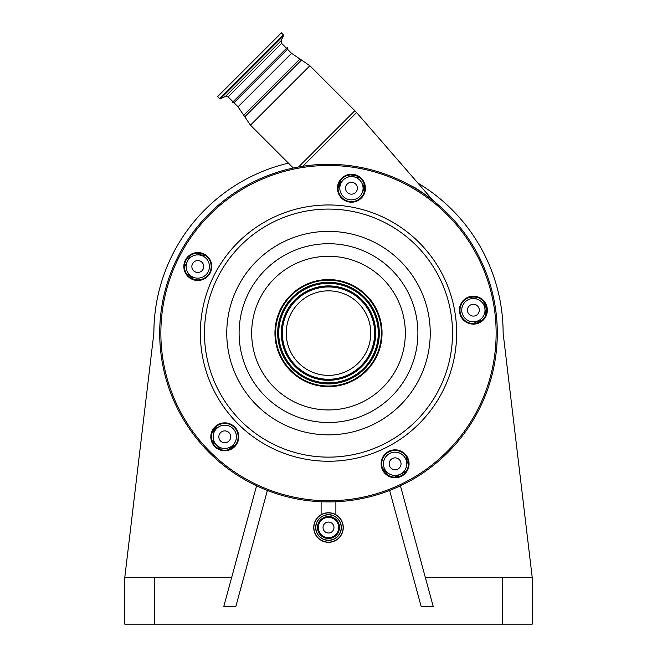 <?xml version="1.0" encoding="UTF-8"?>
<svg xmlns="http://www.w3.org/2000/svg" width="657" height="657" viewBox="0 0 657 657"><rect width="100%" height="100%" fill="white"/><g stroke="black" fill="none" stroke-linecap="round" stroke-linejoin="round"><path stroke-width="0.99" d="M328.5 532.999A5.47 5.47 0 0 1 323.03 527.522A5.47 5.47 0 0 1 328.5 522.052A5.47 5.47 0 0 1 333.97 527.522A5.47 5.47 0 0 1 328.5 532.999M318.341 527.522A10.159 10.159 0 0 1 328.5 517.363A10.159 10.159 0 0 1 338.659 527.522A10.159 10.159 0 0 1 328.5 537.689A10.159 10.159 0 0 1 318.341 527.522M341.188 527.522A12.688 12.688 0 0 1 328.5 540.21A12.688 12.688 0 0 1 315.812 527.522A12.688 12.688 0 0 1 328.5 514.833A12.688 12.688 0 0 1 341.188 527.522A12.688 12.688 0 0 1 328.5 540.21A12.688 12.688 0 0 1 315.812 527.522A12.688 12.688 0 0 0 328.5 540.21A12.688 12.688 0 0 0 341.188 527.522M313.718 527.522A14.783 14.783 0 0 1 328.5 512.739A14.783 14.783 0 0 1 343.283 527.522A14.783 14.783 0 0 1 328.5 542.312A14.783 14.783 0 0 1 313.718 527.522A14.783 14.783 0 0 0 328.5 542.312A14.783 14.783 0 0 0 343.283 527.522M425.366 577.585L532.227 577.585L503.122 333.107A174.622 174.622 0 0 0 417.934 183.122M288.431 163.141A174.622 174.622 0 0 0 153.878 333.107L124.773 577.585L231.634 577.585M256.575 485.827L223.725 606.69L235.789 606.69L267.383 490.459M124.773 577.585L124.773 624.15L532.227 624.15L532.227 577.585M389.617 490.459L421.211 606.69L433.275 606.69L400.425 485.827M397.986 476.875L397.633 475.578M338.355 185.405L339.759 181.693M350.362 174.885L356.94 176.019M408.95 184.707L415.561 188.058C423.781 193.429 429.678 197.658 433.242 200.73C429.785 197.741 423.896 193.511 415.561 188.058A3.49 1.675 120.5 0 0 415.643 188.534M431.091 199.005L428.512 197.01M428.495 196.993L426.639 195.605M420.965 191.581L418.649 190.037M364.75 186.736L364.832 188.559M340.121 181.086A1.166 0.493 -171 0 1 340.704 181.636L338.068 187.853A13.969 13.969 0 0 0 340.704 181.636L340.983 179.878M364.504 185.266L363.699 185.274A13.969 13.969 0 0 0 364.29 192.008L363.978 183.525M215.389 427.239L213.689 431.419L213.492 429.629A142.027 142.027 0 0 0 214.313 430.614M359.798 177.768L346.74 175.698M213.714 429.9A3.49 0.977 -39.9 0 1 213.763 429.226M211.874 440.387L221.22 449.741M216.605 426.221A13.969 13.969 0 0 1 213.131 432.019L211.874 433.275M186.629 273.887L188.206 274.692A13.969 13.969 0 0 1 193.314 279.126M190.431 255.343L184.428 267.12M205.362 255.466A13.969 13.969 0 0 1 198.775 253.947L197.199 253.142M478.091 297.629L476.333 297.908A13.969 13.969 0 0 1 469.599 297.317M485.909 314.867L483.839 301.809M473.754 323.548A13.969 13.969 0 0 1 479.98 320.903L481.729 320.624M408.465 464.409L407.66 462.832A13.969 13.969 0 0 1 406.141 456.245M394.487 477.179L406.272 471.176M382.481 468.301A13.969 13.969 0 0 1 386.916 473.401L387.72 474.978M228.332 449.741L229.589 448.485A13.969 13.969 0 0 1 235.387 445.003M206.035 258.283A11.645 11.645 0 0 0 189.569 258.283A11.645 11.645 0 0 0 189.569 274.749A11.645 11.645 0 0 0 206.035 274.749A11.645 11.645 0 0 0 206.035 258.283M359.675 180.002A11.645 11.645 0 0 0 343.217 180.002A11.645 11.645 0 0 0 343.217 196.459A11.645 11.645 0 0 0 359.675 196.459A11.645 11.645 0 0 0 359.675 180.002M481.614 301.933A11.645 11.645 0 0 0 465.148 301.933A11.645 11.645 0 0 0 465.148 318.39A11.645 11.645 0 0 0 481.614 318.39A11.645 11.645 0 0 0 481.614 301.933M403.324 455.572A11.645 11.645 0 0 0 386.858 455.572A11.645 11.645 0 0 0 386.858 472.038A11.645 11.645 0 0 0 403.324 472.038A11.645 11.645 0 0 0 403.324 455.572M233.013 428.602A11.645 11.645 0 0 0 216.547 428.602A11.645 11.645 0 0 0 216.547 445.06A11.645 11.645 0 0 0 233.013 445.06A11.645 11.645 0 0 0 233.013 428.602M233.826 446.694L231.675 447.943A159.487 159.487 0 0 0 231.921 448.156A159.487 159.487 0 0 1 231.675 447.943A1.166 1.166 0 0 0 230.139 447.959L234.754 445.208L234.894 445.602M386.957 473.475L386.234 473.845M233.999 102.779L232.2 102.599L287.323 47.476L287.503 49.275L233.999 102.779L238.023 106.804L250.465 125.167L293.301 168.011M259.761 75.038L286.518 48.281L281.598 43.37L228.094 96.875L225.458 96.407L281.139 40.734L281.598 43.37M219.463 98.534L283.257 34.739L281.368 32.85L217.574 96.645L219.463 98.534L220.514 98.714L283.446 35.79L281.139 40.734M228.973 432.635A5.938 5.938 0 0 0 220.58 432.635A5.938 5.938 0 0 0 220.58 441.028A5.938 5.938 0 0 0 228.973 441.028A5.938 5.938 0 0 0 228.973 432.635M399.292 459.604A5.938 5.938 0 0 0 390.899 459.604A5.938 5.938 0 0 0 390.899 468.006A5.938 5.938 0 0 0 399.292 468.006A5.938 5.938 0 0 0 399.292 459.604M477.573 305.965A5.938 5.938 0 0 0 469.18 305.965A5.938 5.938 0 0 0 469.18 314.358A5.938 5.938 0 0 0 477.573 314.358A5.938 5.938 0 0 0 477.573 305.965M355.642 184.034A5.938 5.938 0 0 0 347.249 184.034A5.938 5.938 0 0 0 347.249 192.427A5.938 5.938 0 0 0 355.642 192.427A5.938 5.938 0 0 0 355.642 184.034M202.003 262.315A5.938 5.938 0 0 0 193.601 262.315A5.938 5.938 0 0 0 193.601 270.717A5.938 5.938 0 0 0 202.003 270.717A5.938 5.938 0 0 0 202.003 262.315M405.139 182.703A168.808 168.808 0 0 0 178.096 256.476A168.808 168.808 0 0 0 251.861 483.511A168.808 168.808 0 0 0 478.904 409.746A168.808 168.808 0 0 0 405.139 182.703A168.808 168.808 0 0 0 178.096 256.476A168.808 168.808 0 0 0 251.861 483.511A168.808 168.808 0 0 0 478.904 409.746A168.808 168.808 0 0 0 405.139 182.703M191.721 278.445A13.386 13.386 0 0 0 209.731 272.589A13.386 13.386 0 0 0 203.884 254.588A13.386 13.386 0 0 0 185.874 260.435A13.386 13.386 0 0 0 191.721 278.445M191.458 278.962A13.969 13.969 0 0 0 210.248 272.86A13.969 13.969 0 0 0 204.146 254.07A13.969 13.969 0 0 0 185.356 260.172A13.969 13.969 0 0 0 191.458 278.962M218.699 448.756A13.386 13.386 0 0 0 236.709 442.908A13.386 13.386 0 0 0 230.853 424.898A13.386 13.386 0 0 0 212.852 430.754A13.386 13.386 0 0 0 218.699 448.756M218.436 449.281A13.969 13.969 0 0 0 237.226 443.171A13.969 13.969 0 0 0 231.124 424.381A13.969 13.969 0 0 0 212.334 430.491A13.969 13.969 0 0 0 218.436 449.281M389.018 475.734A13.386 13.386 0 0 0 407.02 469.886A13.386 13.386 0 0 0 401.172 451.876A13.386 13.386 0 0 0 383.162 457.724A13.386 13.386 0 0 0 389.018 475.734M388.755 476.251A13.969 13.969 0 0 0 407.537 470.149A13.969 13.969 0 0 0 401.435 451.359A13.969 13.969 0 0 0 382.645 457.461A13.969 13.969 0 0 0 388.755 476.251M467.299 322.094A13.386 13.386 0 0 0 485.309 316.239A13.386 13.386 0 0 0 479.454 298.237A13.386 13.386 0 0 0 461.452 304.084A13.386 13.386 0 0 0 467.299 322.094M467.037 322.612A13.969 13.969 0 0 0 485.827 316.502A13.969 13.969 0 0 0 479.725 297.711A13.969 13.969 0 0 0 460.935 303.821A13.969 13.969 0 0 0 467.037 322.612M345.368 200.155A13.386 13.386 0 0 0 363.378 194.308A13.386 13.386 0 0 0 357.523 176.298A13.386 13.386 0 0 0 339.521 182.153A13.386 13.386 0 0 0 345.368 200.155M345.106 200.681A13.969 13.969 0 0 0 363.896 194.571A13.969 13.969 0 0 0 357.786 175.78A13.969 13.969 0 0 0 338.996 181.89A13.969 13.969 0 0 0 345.106 200.681M304.191 380.822A53.554 53.554 0 0 0 376.215 357.424A53.554 53.554 0 0 0 352.809 285.393A53.554 53.554 0 0 0 280.785 308.798A53.554 53.554 0 0 0 304.191 380.822M352.522 285.967A52.913 52.913 0 0 0 281.352 309.086A52.913 52.913 0 0 0 304.478 380.255A52.913 52.913 0 0 0 375.648 357.129A52.913 52.913 0 0 0 352.522 285.967M347.684 295.453A42.262 42.262 0 0 0 290.846 313.923A42.262 42.262 0 0 0 309.316 370.762A42.262 42.262 0 0 0 366.154 352.292A42.262 42.262 0 0 0 347.684 295.453M317.503 527.522A10.997 10.997 0 0 1 328.5 516.525A10.997 10.997 0 0 1 339.497 527.522A10.997 10.997 0 0 1 328.5 538.518A10.997 10.997 0 0 1 317.503 527.522M341.344 527.522A12.844 12.844 0 0 1 328.5 540.366A12.844 12.844 0 0 1 315.656 527.522A12.844 12.844 0 0 1 328.5 514.686A12.844 12.844 0 0 1 341.344 527.522M313.865 527.522A14.635 14.635 0 0 1 328.5 512.887A14.635 14.635 0 0 1 343.135 527.522A14.635 14.635 0 0 1 328.5 542.156A14.635 14.635 0 0 1 313.865 527.522M154.338 577.585L154.338 624.15M502.662 577.585L502.662 624.15M433.226 200.722L356.579 112.544L302.852 166.262M287.503 49.275L291.536 53.299L309.899 65.733L354.862 110.696L298.582 166.977M309.899 65.733L250.465 125.167M301.612 59.935L244.667 116.889M299.814 59.097L243.821 115.09M472.473 296.808A12.803 12.803 0 0 0 475.077 296.882M485.416 304.306L486.64 312.018M479.093 322.267A12.803 12.803 0 0 0 476.645 323.145M407.521 458.816A12.803 12.803 0 0 0 408.243 461.313M476.333 297.908L476.202 297.079M479.98 320.903L480.111 321.733M407.66 462.832L408.416 462.446M230.139 447.959A1.166 1.166 0 0 1 231.675 447.943M291.536 53.299L238.023 106.804M385.347 472.983A12.803 12.803 0 0 0 383.754 470.921M386.916 473.401L386.168 473.779M404.605 183.738A167.642 167.642 0 0 0 179.131 257.002A167.642 167.642 0 0 0 252.395 482.476A167.642 167.642 0 0 0 477.869 409.212A167.642 167.642 0 0 0 404.605 183.738M386.677 218.937A128.14 128.14 0 0 0 214.322 274.93A128.14 128.14 0 0 0 270.323 447.286A128.14 128.14 0 0 0 442.678 391.285A128.14 128.14 0 0 0 386.677 218.937M384.805 222.6A124.025 124.025 0 0 0 217.993 276.802A124.025 124.025 0 0 0 272.195 443.615A124.025 124.025 0 0 0 439.007 389.412A124.025 124.025 0 0 0 384.805 222.6M374.687 242.458A101.736 101.736 0 0 0 237.85 286.92A101.736 101.736 0 0 0 282.313 423.757A101.736 101.736 0 0 0 419.15 379.294A101.736 101.736 0 0 0 374.687 242.458M287.914 412.76A89.393 89.393 0 0 0 408.153 373.693A89.393 89.393 0 0 0 369.086 253.462A89.393 89.393 0 0 0 248.847 292.521A89.393 89.393 0 0 0 287.914 412.76M363.378 264.648A76.836 76.836 0 0 0 260.041 298.229A76.836 76.836 0 0 0 293.622 401.567A76.836 76.836 0 0 0 396.959 367.994A76.836 76.836 0 0 0 363.378 264.648M351.569 287.832A50.811 50.811 0 0 0 283.224 310.038A50.811 50.811 0 0 0 305.431 378.383A50.811 50.811 0 0 0 373.776 356.176A50.811 50.811 0 0 0 351.569 287.832M351.175 288.595A49.957 49.957 0 0 0 283.988 310.433A49.957 49.957 0 0 0 305.825 377.619A49.957 49.957 0 0 0 373.012 355.79A49.957 49.957 0 0 0 351.175 288.595M351.101 288.76A49.776 49.776 0 0 0 284.144 310.506A49.776 49.776 0 0 0 305.899 377.463A49.776 49.776 0 0 0 372.856 355.708A49.776 49.776 0 0 0 351.101 288.76M307.074 375.163A47.197 47.197 0 0 0 370.556 354.534A47.197 47.197 0 0 0 349.926 291.059A47.197 47.197 0 0 0 286.444 311.681A47.197 47.197 0 0 0 307.074 375.163M307.156 375.007A47.025 47.025 0 0 0 370.392 354.452A47.025 47.025 0 0 0 349.844 291.215A47.025 47.025 0 0 0 286.608 311.763A47.025 47.025 0 0 0 307.156 375.007M349.458 291.979A46.162 46.162 0 0 0 287.372 312.149A46.162 46.162 0 0 0 307.542 374.235A46.162 46.162 0 0 0 369.628 354.066A46.162 46.162 0 0 0 349.458 291.979M321.109 501.751L321.109 514.718M335.891 501.751L335.891 514.718M354.862 110.696L356.579 112.544M283.257 34.739L283.446 35.79M225.458 96.407L220.514 98.714M233.013 101.794L228.094 96.875"/></g></svg>
